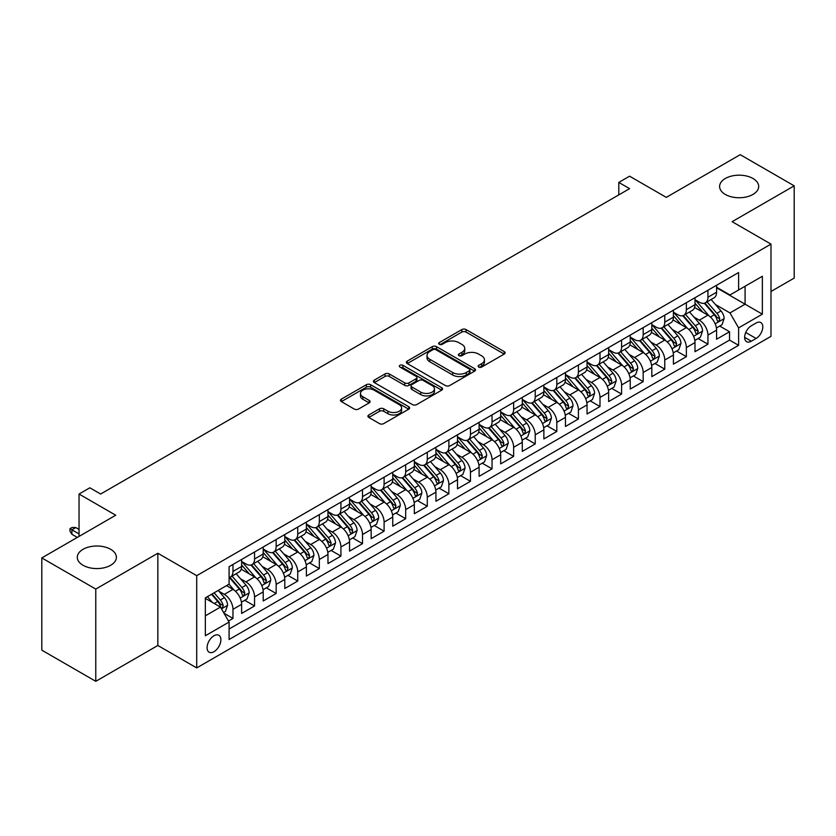 <?xml version="1.0" encoding="UTF-8"?>
<svg xmlns="http://www.w3.org/2000/svg" width="836" height="836" viewBox="0 0 836 836"><rect width="100%" height="100%" fill="white"/><g stroke="black" fill="none" stroke-linecap="round" stroke-linejoin="round"><path stroke-width="1.25" d="M478.725 367.056A2.1 1.212 0 0 0 481.693 367.056L504.212 354.056A2.999 1.735 0 0 0 505.09 352.834A2.999 1.735 0 0 0 504.212 351.611L466.07 329.583A2.999 1.735 0 0 0 461.827 329.583L439.308 342.582A2.1 1.212 0 0 0 438.701 343.439A2.1 1.212 0 0 0 439.308 344.296A2.1 1.212 0 0 0 442.275 344.296L445.191 342.614A9.593 5.538 0 0 1 458.755 342.614L461.932 344.453A9.593 5.538 0 0 1 464.743 348.361A9.593 5.538 0 0 1 461.932 352.28L459.016 353.962A2.1 1.212 0 0 0 458.41 354.819A2.1 1.212 0 0 0 459.016 355.676A2.1 1.212 0 0 0 461.984 355.676L464.9 353.994A9.593 5.538 0 0 1 478.464 353.994L481.64 355.833A9.593 5.538 0 0 1 484.452 359.741A9.593 5.538 0 0 1 481.64 363.66L478.725 365.342A2.1 1.212 0 0 0 478.108 366.199A2.1 1.212 0 0 0 478.725 367.056L478.725 365.342M110.676 549.315A19.541 11.286 0 0 0 89.379 546.869A19.541 11.286 0 0 0 77.309 557.288A19.541 11.286 0 0 0 83.036 565.272A19.541 11.286 0 0 0 104.333 567.717A19.541 11.286 0 0 0 116.392 557.288A19.541 11.286 0 0 0 110.676 549.315M752.964 178.486A19.541 11.286 0 0 0 731.667 176.041A19.541 11.286 0 0 0 719.608 186.47A19.541 11.286 0 0 0 725.324 194.443A19.541 11.286 0 0 0 746.621 196.888A19.541 11.286 0 0 0 758.691 186.47A19.541 11.286 0 0 0 752.964 178.486M213.974 651.714A9.771 5.643 120 0 0 220.359 643.103A9.771 5.643 120 0 0 218.865 635.276A9.771 5.643 120 0 0 213.974 635.757A9.771 5.643 120 0 0 207.6 644.368A9.771 5.643 120 0 0 209.094 652.195A9.771 5.643 120 0 0 213.974 651.714M368.791 414.99A2.999 1.735 0 0 0 367.913 416.213A2.999 1.735 0 0 0 368.791 417.436L379.502 423.612A2.999 1.735 0 0 0 383.734 423.612L408.741 409.17A2.999 1.735 0 0 0 409.619 407.947A2.999 1.735 0 0 0 408.741 406.724L370.599 384.706A2.999 1.735 0 0 0 366.356 384.706L341.349 399.138A2.999 1.735 0 0 0 340.471 400.36A2.999 1.735 0 0 0 341.349 401.583L354.276 409.055A2.999 1.735 0 0 0 358.519 409.055L369.219 402.868A2.999 1.735 0 0 0 370.097 401.646A2.999 1.735 0 0 0 369.219 400.423L362.814 396.724A8.015 4.629 0 0 1 360.462 393.453A8.015 4.629 0 0 1 365.405 389.179A8.015 4.629 0 0 1 374.152 390.182L399.263 404.676A8.015 4.629 0 0 1 401.604 407.947A8.015 4.629 0 0 1 396.661 412.221A8.015 4.629 0 0 1 387.925 411.218L383.734 408.804A2.999 1.735 0 0 0 379.502 408.804L368.791 414.99L368.791 417.436M770.991 291.482L794.2 278.085L794.2 185.843L740.226 154.681L666.282 197.38L629.581 176.187L618.786 182.415L629.581 188.654L100.633 494.034L89.839 487.806L79.044 494.034L79.044 536.409M95.774 589.077L95.774 681.319L157.847 645.486L157.847 553.244L95.774 589.077L41.8 557.915L115.744 515.227L79.044 494.034M157.847 553.244L196.711 575.68L770.991 244.112L770.991 336.354L196.711 667.922L196.711 575.68M794.2 185.843L732.127 221.676L770.991 244.112M445.4 385.563A2.999 1.735 0 0 0 449.643 385.563L474.649 371.121A2.999 1.735 0 0 0 475.527 369.899A2.999 1.735 0 0 0 474.649 368.676L436.507 346.658A2.999 1.735 0 0 0 432.264 346.658L407.257 361.089A2.999 1.735 0 0 0 406.38 362.312A2.999 1.735 0 0 0 407.257 363.535L445.4 385.563M400.789 367.506A2.1 1.212 0 0 1 402.91 367.809L441.659 390.172L416.694 404.582A2.999 1.735 0 0 1 412.451 404.582L374.309 382.564L374.309 380.119A2.999 1.735 0 0 0 373.431 381.341A2.999 1.735 0 0 0 374.309 382.564M374.309 380.119L385.009 373.932A2.999 1.735 0 0 1 389.242 373.932L404.718 382.867A2.999 1.735 0 0 0 408.95 382.867L416.056 378.771A2.999 1.735 0 0 0 416.934 377.548A2.999 1.735 0 0 0 416.056 376.325L399.942 367.025A2.1 1.212 0 0 1 399.336 366.168A2.1 1.212 0 0 1 400.632 365.05A2.1 1.212 0 0 1 402.91 365.311L441.69 387.705A2.999 1.735 0 0 1 442.568 388.928A2.999 1.735 0 0 1 441.69 390.151L441.69 387.705M95.774 681.319L41.8 650.157L41.8 557.915M228.5 621.023L232.972 618.431L224.017 613.258M218.917 591.251L224.341 594.375A12.216 7.054 60 0 1 232.972 609.329L241.614 604.344L241.614 613.446L254.562 605.964L244.739 600.3M240.507 578.784L245.93 581.908A12.216 7.054 60 0 1 254.562 596.873L263.204 591.878L263.204 600.98L276.152 593.508L266.329 587.833M262.096 566.317L267.52 569.441A12.216 7.054 60 0 1 276.152 584.406L284.794 579.421L284.794 588.513L297.741 581.041L287.918 575.367M283.686 553.85L289.11 556.985A12.216 7.054 60 0 1 297.741 571.939L306.384 566.954L306.384 576.056L319.331 568.574L309.508 562.9M305.276 541.383L310.699 544.518A12.216 7.054 60 0 1 319.331 559.472L327.973 554.487L327.973 563.589L340.921 556.107L331.098 550.433M326.866 528.927L332.289 532.051A12.216 7.054 60 0 1 340.921 547.005L349.563 542.021L349.563 551.123L362.51 543.64L352.688 537.976M348.455 516.46L353.879 519.584A12.216 7.054 60 0 1 362.51 534.549L371.153 529.564L371.153 538.656L384.1 531.184L374.277 525.51M370.045 503.993L375.469 507.118A12.216 7.054 60 0 1 384.1 522.082L392.742 517.097L392.742 526.189L405.69 518.717L395.867 513.043M391.635 491.526L397.058 494.661A12.216 7.054 60 0 1 405.69 509.615L414.332 504.63L414.332 513.732L427.28 506.25L417.457 500.576M413.224 479.059L418.648 482.194A12.216 7.054 60 0 1 427.28 497.148L435.922 492.164L435.922 501.266L448.869 493.783L439.046 488.109M434.814 466.603L440.238 469.727A12.216 7.054 60 0 1 448.869 484.681L457.511 479.697L457.511 488.799L470.459 481.317L460.636 475.653M456.404 454.136L461.827 457.261A12.216 7.054 60 0 1 470.459 472.225L479.101 467.24L479.101 476.332L492.049 468.86L482.226 463.186M477.993 441.669L483.417 444.804A12.216 7.054 60 0 1 492.049 459.758L500.691 454.774L500.691 463.875L513.638 456.393L503.815 450.719M499.583 429.202L505.007 432.337A12.216 7.054 60 0 1 513.638 447.291L522.281 442.307L522.281 451.409L535.228 443.926L525.405 438.252M521.173 416.736L526.596 419.871A12.216 7.054 60 0 1 535.228 434.825L543.87 429.84L543.87 438.942L556.818 431.46L546.995 425.796M542.763 404.279L548.186 407.404A12.216 7.054 60 0 1 556.818 422.368L565.46 417.373L565.46 426.475L578.407 418.993L568.584 413.329M564.352 391.812L569.776 394.937A12.216 7.054 60 0 1 578.407 409.901L587.05 404.917L587.05 414.008L599.997 406.536L590.174 400.862M585.942 379.345L591.365 382.48A12.216 7.054 60 0 1 599.997 397.434L608.639 392.45L608.639 401.552L621.587 394.07L611.764 388.395M607.532 366.879L612.955 370.014A12.216 7.054 60 0 1 621.587 384.968L630.229 379.983L630.229 389.085L643.177 381.603L633.354 375.928M629.121 354.412L634.545 357.547A12.216 7.054 60 0 1 643.177 372.501L651.819 367.516L651.819 376.618L664.766 369.136L654.943 363.472M650.711 341.955L656.135 345.08A12.216 7.054 60 0 1 664.766 360.044L673.408 355.049L673.408 364.151L686.356 356.669L676.533 351.005M672.301 329.488L677.724 332.613A12.216 7.054 60 0 1 686.356 347.577L694.998 342.593L694.998 351.684L707.946 344.213L707.946 335.111A12.216 7.054 -120 0 0 699.314 320.157L693.89 317.022M698.123 338.538L707.946 344.213M241.614 604.344A12.216 7.054 -120 0 0 232.972 589.39L226.504 585.649M263.204 591.878A12.216 7.054 -120 0 0 254.562 576.924L241.217 569.212M284.794 579.421A12.216 7.054 -120 0 0 276.152 564.457L262.807 556.755M306.384 566.954A12.216 7.054 -120 0 0 297.741 552L284.397 544.288M327.973 554.487A12.216 7.054 -120 0 0 319.331 539.533L305.986 531.821M349.563 542.021A12.216 7.054 -120 0 0 340.921 527.067L327.576 519.355M371.153 529.564A12.216 7.054 -120 0 0 362.51 514.6L349.166 506.888M392.742 517.097A12.216 7.054 -120 0 0 384.1 502.133L370.756 494.431M414.332 504.63A12.216 7.054 -120 0 0 405.69 489.677L392.345 481.964M435.922 492.164A12.216 7.054 -120 0 0 427.28 477.21L413.935 469.498M457.511 479.697A12.216 7.054 -120 0 0 448.869 464.743L435.525 457.031M479.101 467.24A12.216 7.054 -120 0 0 470.459 452.276L457.114 444.574M500.691 454.774A12.216 7.054 -120 0 0 492.049 439.809L478.704 432.107M522.281 442.307A12.216 7.054 -120 0 0 513.638 427.353L500.294 419.641M543.87 429.84A12.216 7.054 -120 0 0 535.228 414.886L521.883 407.174M565.46 417.373A12.216 7.054 -120 0 0 556.818 402.419L543.473 394.707M587.05 404.917A12.216 7.054 -120 0 0 578.407 389.952L565.063 382.251M608.639 392.45A12.216 7.054 -120 0 0 599.997 377.485L586.653 369.784M630.229 379.983A12.216 7.054 -120 0 0 621.587 365.029L608.242 357.317M651.819 367.516A12.216 7.054 -120 0 0 643.177 352.562L629.832 344.85M673.408 355.049A12.216 7.054 -120 0 0 664.766 340.095L651.422 332.383M694.998 342.593A12.216 7.054 -120 0 0 686.356 327.628L673.011 319.927M756.099 323.02L751.345 325.758A9.468 5.465 120 0 0 745.158 334.107A9.468 5.465 120 0 0 746.611 341.684A9.468 5.465 120 0 0 751.345 341.213L756.099 338.475A9.468 5.465 120 0 0 762.275 330.136A9.468 5.465 120 0 0 760.823 322.55A9.468 5.465 120 0 0 756.099 323.02M205.342 615.818L220.453 607.093L229.095 622.047L229.095 639.498L738.606 345.331L738.606 327.879L729.974 312.925L715.48 304.555M229.095 622.047L205.342 635.757L205.342 597.865L229.095 584.155L229.095 566.703L738.606 272.536L738.606 289.987L762.359 276.277L762.359 314.169L738.606 327.879M241.614 561.468L245.93 563.966A12.216 7.054 60 0 0 252.033 564.561L260.675 559.577A12.216 7.054 -120 0 0 263.204 553.986L263.204 547.005M263.204 549.001L267.52 551.499A12.216 7.054 60 0 0 273.623 552.105L282.265 547.12A12.216 7.054 -120 0 0 284.794 541.529L284.794 534.549M284.794 536.534L289.11 539.032A12.216 7.054 60 0 0 295.212 539.638L303.855 534.653A12.216 7.054 -120 0 0 306.384 529.063L306.384 522.082M306.384 524.078L310.699 526.565A12.216 7.054 60 0 0 316.802 527.171L325.444 522.186A12.216 7.054 -120 0 0 327.973 516.596L327.973 509.615M327.973 511.611L332.289 514.098A12.216 7.054 60 0 0 338.392 514.704L347.034 509.72A12.216 7.054 -120 0 0 349.563 504.129L349.563 497.148M349.563 499.144L353.879 501.642A12.216 7.054 60 0 0 359.982 502.248L368.624 497.253A12.216 7.054 -120 0 0 371.153 491.662L371.153 484.681M371.153 486.677L375.469 489.175A12.216 7.054 60 0 0 381.571 489.781L390.213 484.796A12.216 7.054 -120 0 0 392.742 479.206L392.742 472.225M392.742 474.211L397.058 476.708A12.216 7.054 60 0 0 403.161 477.314L411.803 472.33A12.216 7.054 -120 0 0 414.332 466.739L414.332 459.758M414.332 461.754L418.648 464.241A12.216 7.054 60 0 0 424.751 464.847L433.393 459.863A12.216 7.054 -120 0 0 435.922 454.272L435.922 447.291M435.922 449.287L440.238 451.774A12.216 7.054 60 0 0 446.34 452.38L454.983 447.396A12.216 7.054 -120 0 0 457.511 441.805L457.511 434.825M457.511 436.82L461.827 439.318A12.216 7.054 60 0 0 467.93 439.924L476.572 434.929A12.216 7.054 -120 0 0 479.101 429.338L479.101 422.358M479.101 424.354L483.417 426.851A12.216 7.054 60 0 0 489.52 427.457L498.162 422.473A12.216 7.054 -120 0 0 500.691 416.882L500.691 409.901M500.691 411.897L505.007 414.384A12.216 7.054 60 0 0 511.109 414.99L519.752 410.006A12.216 7.054 -120 0 0 522.281 404.415L522.281 397.434M522.281 399.43L526.596 401.917A12.216 7.054 60 0 0 532.699 402.524L541.341 397.539A12.216 7.054 -120 0 0 543.87 391.948L543.87 384.968M543.87 386.964L548.186 389.451A12.216 7.054 60 0 0 554.289 390.057L562.931 385.072A12.216 7.054 -120 0 0 565.46 379.481L565.46 372.501M565.46 374.497L569.776 376.994A12.216 7.054 60 0 0 575.879 377.6L584.521 372.605A12.216 7.054 -120 0 0 587.05 367.014L587.05 360.034M587.05 362.03L591.365 364.527A12.216 7.054 60 0 0 597.468 365.133L606.11 360.149A12.216 7.054 -120 0 0 608.639 354.558L608.639 347.577M608.639 349.573L612.955 352.06A12.216 7.054 60 0 0 619.058 352.667L627.7 347.682A12.216 7.054 -120 0 0 630.229 342.091L630.229 335.111M630.229 337.107L634.545 339.594A12.216 7.054 60 0 0 640.648 340.2L649.29 335.215A12.216 7.054 -120 0 0 651.819 329.624L651.819 322.644M651.819 324.64L656.135 327.137A12.216 7.054 60 0 0 662.237 327.733L670.88 322.748A12.216 7.054 -120 0 0 673.408 317.157L673.408 310.177M673.408 312.173L677.724 314.67A12.216 7.054 60 0 0 683.827 315.276L692.469 310.292A12.216 7.054 -120 0 0 694.998 304.691L694.998 297.72M229.095 629.027L729.535 340.095L729.535 331.746L716.588 339.228L716.588 330.126A12.216 7.054 -120 0 0 707.946 315.162L694.601 307.46M694.998 299.706L699.314 302.204A12.216 7.054 -120 0 0 705.417 302.81A12.216 7.054 -120 0 0 707.946 297.219L707.946 290.238M705.417 302.81L714.059 297.825A12.216 7.054 -120 0 0 716.588 292.234L716.588 285.254M232.972 564.457L232.972 571.437A12.216 7.054 60 0 1 230.443 577.028A12.216 7.054 60 0 1 229.095 577.53M230.443 577.028L239.086 572.043A12.216 7.054 -120 0 0 241.614 566.453L241.614 559.472M254.562 551.99L254.562 558.97A12.216 7.054 60 0 1 252.033 564.561M276.152 539.533L276.152 546.514A12.216 7.054 60 0 1 273.623 552.105M297.741 527.067L297.741 534.047A12.216 7.054 60 0 1 295.212 539.638M319.331 514.6L319.331 521.58A12.216 7.054 60 0 1 316.802 527.171M340.921 502.133L340.921 509.114A12.216 7.054 60 0 1 338.392 514.704M362.51 489.677L362.51 496.647A12.216 7.054 60 0 1 359.982 502.248M384.1 477.21L384.1 484.19A12.216 7.054 60 0 1 381.571 489.781M405.69 464.743L405.69 471.723A12.216 7.054 60 0 1 403.161 477.314M427.28 452.276L427.28 459.257A12.216 7.054 60 0 1 424.751 464.847M448.869 439.809L448.869 446.79A12.216 7.054 60 0 1 446.34 452.38M470.459 427.353L470.459 434.333A12.216 7.054 60 0 1 467.93 439.924M492.049 414.886L492.049 421.866A12.216 7.054 60 0 1 489.52 427.457M513.638 402.419L513.638 409.4A12.216 7.054 60 0 1 511.109 414.99M535.228 389.952L535.228 396.933A12.216 7.054 60 0 1 532.699 402.524M556.818 377.485L556.818 384.466A12.216 7.054 60 0 1 554.289 390.057M578.407 365.029L578.407 372.01A12.216 7.054 60 0 1 575.879 377.6M599.997 352.562L599.997 359.543A12.216 7.054 60 0 1 597.468 365.133M621.587 340.095L621.587 347.076A12.216 7.054 60 0 1 619.058 352.667M643.177 327.628L643.177 334.609A12.216 7.054 60 0 1 640.648 340.2M664.766 315.162L664.766 322.142A12.216 7.054 60 0 1 662.237 327.733M686.356 302.705L686.356 309.686A12.216 7.054 60 0 1 683.827 315.276M686.356 347.577L686.356 356.669M664.766 360.044L664.766 369.136M643.177 372.501L643.177 381.603M621.587 384.968L621.587 394.07M599.997 397.434L599.997 406.536M578.407 409.901L578.407 418.993M556.818 422.368L556.818 431.46M535.228 434.825L535.228 443.926M513.638 447.291L513.638 456.393M492.049 459.758L492.049 468.86M470.459 472.225L470.459 481.317M448.869 484.681L448.869 493.783M427.28 497.148L427.28 506.25M405.69 509.615L405.69 518.717M384.1 522.082L384.1 531.184M362.51 534.549L362.51 543.64M340.921 547.005L340.921 556.107M319.331 559.472L319.331 568.574M297.741 571.939L297.741 581.041M276.152 584.406L276.152 593.508M254.562 596.873L254.562 605.964M232.972 609.329L232.972 618.431M220.453 607.093L205.342 598.367M729.974 312.925L745.085 304.2L745.085 286.246L762.359 276.277M716.588 287.741L762.359 314.169M716.588 287.25L729.974 294.972L738.606 289.987M157.847 645.486L196.711 667.922M618.786 182.415L618.786 194.882M719.712 326.071L729.535 331.746M729.535 340.095L738.606 345.331M479.561 367.349L481.64 366.158A9.593 5.538 0 0 0 484.452 362.239L484.452 359.741M464.743 348.361L464.743 350.859A9.593 5.538 0 0 1 461.932 354.777L459.863 355.969M504.171 354.077L466.07 332.08A2.999 1.735 0 0 0 461.827 332.08L440.154 344.599M474.608 371.142L436.507 349.145A2.999 1.735 0 0 0 432.264 349.145L407.299 363.555M469.351 370.756A2.1 1.212 0 0 0 469.968 369.899A2.1 1.212 0 0 0 469.351 369.042L435.87 349.709A2.1 1.212 0 0 0 432.902 349.709L429.829 351.486A9.593 5.538 0 0 0 427.018 355.404A9.593 5.538 0 0 0 429.829 359.313L452.715 372.532A9.593 5.538 0 0 0 466.279 372.532L469.351 370.756L469.351 373.253A2.1 1.212 0 0 0 469.968 372.396L469.968 369.899M427.018 355.404L427.018 357.892A9.593 5.538 0 0 0 429.829 361.81L429.829 359.313M469.351 373.253L466.279 375.019A9.593 5.538 0 0 1 452.715 375.019L429.829 361.81M374.35 382.585L385.009 376.43L385.009 373.932M416.934 377.548L416.934 380.035A2.999 1.735 0 0 1 416.056 381.258L408.95 385.365A2.999 1.735 0 0 1 404.718 385.365L389.242 376.43A2.999 1.735 0 0 0 385.009 376.43M420.769 392.136A8.015 4.629 0 0 0 429.505 393.139A8.015 4.629 0 0 0 434.459 388.865A8.015 4.629 0 0 0 432.107 385.595L423.256 380.485A2.999 1.735 0 0 0 419.024 380.485L411.918 384.581A2.999 1.735 0 0 0 411.04 385.804A2.999 1.735 0 0 0 411.918 387.026L420.769 392.136L420.769 394.634A8.015 4.629 0 0 0 429.505 395.637A8.015 4.629 0 0 0 434.459 391.352L434.459 388.865M411.04 385.804L411.04 388.301A2.999 1.735 0 0 0 411.918 389.524L411.918 387.026M420.769 394.634L411.918 389.524M401.604 407.947L401.604 410.445A8.015 4.629 0 0 1 396.661 414.719A8.015 4.629 0 0 1 387.925 413.715L383.734 411.302A2.999 1.735 0 0 0 379.502 411.302L368.833 417.457M360.462 393.453L360.462 395.94A8.015 4.629 0 0 0 362.814 399.221L362.814 396.724M369.178 402.9L362.814 399.221M408.7 409.201L370.599 387.193A2.999 1.735 0 0 0 366.356 387.193L341.391 401.614M716.4 327.984L721.98 324.765L724.143 318.526A8.088 4.671 -120 0 0 720.987 310.94L711.122 299.518M709.147 315.956L697.454 302.413A23.356 13.48 -120 0 0 694.998 299.842M702.731 312.152L696.189 304.576A19.385 11.192 -120 0 0 694.998 303.28M704.32 303.249L714.299 314.796A8.088 4.671 60 0 1 717.183 320.376L717.769 321.327L718.866 321.181L719.775 318.882A8.088 4.671 -120 0 0 716.891 313.301L707.026 301.88M704.905 303.06L715.626 315.475A4.117 2.383 60 0 1 716.661 317.084L719.775 318.882M694.81 340.451L700.39 337.232L702.553 330.993A8.088 4.671 -120 0 0 699.398 323.396L689.533 311.974M687.558 328.423L675.864 314.879A23.356 13.48 -120 0 0 673.408 312.309M681.141 324.619L674.6 317.043A19.385 11.192 -120 0 0 673.408 315.736M682.73 315.715L692.71 327.263A8.088 4.671 60 0 1 695.594 332.832L696.179 333.794L697.276 333.637L698.185 331.338A8.088 4.671 -120 0 0 695.301 325.768L685.436 314.346M683.315 315.527L694.037 327.931A4.117 2.383 60 0 1 695.071 329.551L698.185 331.338M673.22 352.917L678.801 349.699L680.964 343.46A8.088 4.671 -120 0 0 677.808 335.863L667.943 324.441M665.968 340.889L654.274 327.336A23.356 13.48 -120 0 0 651.819 324.776M659.552 337.086L653.01 329.509A19.385 11.192 -120 0 0 651.819 328.203M661.14 328.172L671.12 339.729A8.088 4.671 60 0 1 674.004 345.299L674.589 346.261L675.687 346.104L676.596 343.805A8.088 4.671 -120 0 0 673.712 338.235L663.847 326.813M661.725 327.984L672.447 340.398A4.117 2.383 60 0 1 673.482 342.008L676.596 343.805M651.631 365.384L657.211 362.155L659.374 355.927A8.088 4.671 -120 0 0 656.218 348.33L646.353 336.908M644.378 353.346L632.685 339.803A23.356 13.48 -120 0 0 630.229 337.242M637.962 349.552L631.42 341.976A19.385 11.192 -120 0 0 630.229 340.67M639.55 340.639L649.53 352.196A8.088 4.671 60 0 1 652.414 357.766L653 358.728L654.097 358.571L655.006 356.272A8.088 4.671 -120 0 0 652.122 350.702L642.257 339.28M640.136 340.451L650.857 352.865A4.117 2.383 60 0 1 651.892 354.474L655.006 356.272M630.041 377.841L635.621 374.622L637.784 368.394A8.088 4.671 -120 0 0 634.628 360.797L624.764 349.375M622.789 365.813L611.095 352.269A23.356 13.48 -120 0 0 608.639 349.699M616.372 362.009L609.831 354.443A19.385 11.192 -120 0 0 608.639 353.137M617.961 353.105L627.94 364.653A8.088 4.671 60 0 1 630.825 370.233L631.41 371.194L632.507 371.038L633.416 368.739A8.088 4.671 -120 0 0 630.532 363.158L620.667 351.737M618.546 352.917L629.268 365.332A4.117 2.383 60 0 1 630.302 366.941L633.416 368.739M608.451 390.307L614.032 387.089L616.195 380.85A8.088 4.671 -120 0 0 613.039 373.253L603.174 361.842M601.199 378.28L589.505 364.736A23.356 13.48 -120 0 0 587.05 362.166M594.783 374.476L588.241 366.899A19.385 11.192 -120 0 0 587.05 365.604M596.371 365.572L606.351 377.12A8.088 4.671 60 0 1 609.235 382.7L609.82 383.651L610.917 383.505L611.827 381.195A8.088 4.671 -120 0 0 608.942 375.625L599.078 364.203M596.956 365.384L607.678 377.799A4.117 2.383 60 0 1 608.712 379.408L611.827 381.195M586.862 402.774L592.442 399.556L594.605 393.317A8.088 4.671 -120 0 0 591.449 385.72L581.584 374.298M579.609 390.746L567.916 377.203A23.356 13.48 -120 0 0 565.46 374.632M573.193 386.943L566.651 379.366A19.385 11.192 -120 0 0 565.46 378.06M574.781 378.039L584.761 389.586A8.088 4.671 60 0 1 587.645 395.156L588.23 396.118L589.328 395.961L590.237 393.662A8.088 4.671 -120 0 0 587.353 388.092L577.488 376.67M575.367 377.851L586.088 390.255A4.117 2.383 60 0 1 587.123 391.875L590.237 393.662M565.272 415.241L570.852 412.012L573.015 405.784A8.088 4.671 -120 0 0 569.859 398.187L559.995 386.765M558.02 403.213L546.326 389.66A23.356 13.48 -120 0 0 543.87 387.099M551.603 399.409L545.062 391.833A19.385 11.192 -120 0 0 543.87 390.527M553.192 390.496L563.171 402.053A8.088 4.671 60 0 1 566.056 407.623L566.641 408.585L567.738 408.428L568.647 406.129A8.088 4.671 -120 0 0 565.763 400.559L555.898 389.137M553.777 390.307L564.499 402.722A4.117 2.383 60 0 1 565.533 404.331L568.647 406.129M543.682 427.708L549.262 424.479L551.426 418.251A8.088 4.671 -120 0 0 548.27 410.654L538.405 399.232M536.43 415.67L524.736 402.126A23.356 13.48 -120 0 0 522.281 399.566M530.014 411.876L523.472 404.3A19.385 11.192 -120 0 0 522.281 402.994M531.602 402.962L541.582 414.52A8.088 4.671 60 0 1 544.466 420.09L545.051 421.051L546.148 420.895L547.058 418.596A8.088 4.671 -120 0 0 544.173 413.015L534.308 401.604M532.187 402.774L542.909 415.189A4.117 2.383 60 0 1 543.943 416.798L547.058 418.596M522.092 440.164L527.673 436.946L529.836 430.718A8.088 4.671 -120 0 0 526.68 423.12L516.815 411.699M514.84 428.136L503.147 414.593A23.356 13.48 -120 0 0 500.691 412.023M508.424 424.333L501.882 416.756A19.385 11.192 -120 0 0 500.691 415.461M510.012 415.429L519.992 426.977A8.088 4.671 60 0 1 522.876 432.557L523.461 433.518L524.559 433.361L525.468 431.062A8.088 4.671 -120 0 0 522.584 425.482L512.719 414.06M510.597 415.241L521.319 427.656A4.117 2.383 60 0 1 522.354 429.265L525.468 431.062M500.503 452.631L506.083 449.413L508.246 443.174A8.088 4.671 -120 0 0 505.09 435.577L495.225 424.165M493.25 440.603L481.557 427.06A23.356 13.48 -120 0 0 479.101 424.489M486.834 436.8L480.292 429.223A19.385 11.192 -120 0 0 479.101 427.927M488.423 427.896L498.402 439.443A8.088 4.671 60 0 1 501.286 445.024L501.872 445.975L502.969 445.828L503.878 443.519A8.088 4.671 -120 0 0 500.994 437.949L491.129 426.527M489.008 427.708L499.729 440.123A4.117 2.383 60 0 1 500.774 441.732L503.878 443.519M478.913 465.098L484.493 461.88L486.656 455.641A8.088 4.671 -120 0 0 483.501 448.044L473.636 436.622M471.661 453.07L459.967 439.527A23.356 13.48 -120 0 0 457.511 436.956M465.244 449.266L458.703 441.69A19.385 11.192 -120 0 0 457.511 440.384M466.833 440.363L476.813 451.91A8.088 4.671 60 0 1 479.697 457.48L480.282 458.441L481.379 458.285L482.288 455.986A8.088 4.671 -120 0 0 479.404 450.416L469.539 438.994M467.418 440.164L478.14 452.579A4.117 2.383 60 0 1 479.185 454.199L482.288 455.986M457.323 477.565L462.904 474.336L465.067 468.108A8.088 4.671 -120 0 0 461.911 460.511L452.046 449.089M450.071 465.537L438.377 451.983A23.356 13.48 -120 0 0 435.922 449.423M443.655 461.733L437.113 454.157A19.385 11.192 -120 0 0 435.922 452.851M445.243 452.819L455.223 464.377A8.088 4.671 60 0 1 458.107 469.947L458.692 470.908L459.79 470.752L460.699 468.453A8.088 4.671 -120 0 0 457.815 462.883L447.95 451.461M445.828 452.631L456.55 465.046A4.117 2.383 60 0 1 457.595 466.655L460.699 468.453M435.734 490.021L441.314 486.803L443.477 480.575A8.088 4.671 -120 0 0 440.321 472.977L430.456 461.556M428.481 477.993L416.788 464.45A23.356 13.48 -120 0 0 414.332 461.88M422.065 474.2L415.523 466.624A19.385 11.192 -120 0 0 414.332 465.318M423.653 465.286L433.633 476.844A8.088 4.671 60 0 1 436.517 482.414L437.103 483.375L438.2 483.218L439.109 480.919A8.088 4.671 -120 0 0 436.225 475.339L426.36 463.928M424.239 465.098L434.96 477.513A4.117 2.383 60 0 1 436.005 479.122L439.109 480.919M414.144 502.488L419.724 499.27L421.887 493.041A8.088 4.671 -120 0 0 418.731 485.444L408.867 474.022M406.892 490.46L395.198 476.917A23.356 13.48 -120 0 0 392.742 474.346M400.475 486.656L393.934 479.08A19.385 11.192 -120 0 0 392.742 477.784M402.064 477.753L412.043 489.3A8.088 4.671 60 0 1 414.928 494.881L415.513 495.842L416.61 495.685L417.519 493.386A8.088 4.671 -120 0 0 414.635 487.806L404.77 476.384M402.649 477.565L413.371 489.98A4.117 2.383 60 0 1 414.416 491.589L417.519 493.386M392.554 514.955L398.135 511.736L400.298 505.498A8.088 4.671 -120 0 0 397.142 497.901L387.277 486.479M385.302 502.927L373.608 489.384A23.356 13.48 -120 0 0 371.153 486.813M378.886 499.123L372.344 491.547A19.385 11.192 -120 0 0 371.153 490.251M380.474 490.22L390.454 501.767A8.088 4.671 60 0 1 393.338 507.347L393.923 508.298L395.02 508.152L395.93 505.843A8.088 4.671 -120 0 0 393.045 500.273L383.181 488.851M381.059 490.032L391.781 502.436A4.117 2.383 60 0 1 392.826 504.056L395.93 505.843M370.965 527.422L376.545 524.203L378.708 517.965A8.088 4.671 -120 0 0 375.552 510.368L365.687 498.946M363.712 515.394L352.019 501.851A23.356 13.48 -120 0 0 349.563 499.28M357.296 511.59L350.754 504.014A19.385 11.192 -120 0 0 349.563 502.708M358.884 502.687L368.864 514.234A8.088 4.671 60 0 1 371.748 519.804L372.333 520.765L373.431 520.609L374.34 518.31A8.088 4.671 -120 0 0 371.456 512.74L361.591 501.318M359.47 502.488L370.191 514.903A4.117 2.383 60 0 1 371.236 516.523L374.34 518.31M349.375 539.889L354.955 536.66L357.118 530.432A8.088 4.671 -120 0 0 353.962 522.834L344.098 511.413M342.123 527.85L330.429 514.307A23.356 13.48 -120 0 0 327.973 511.747M335.706 524.057L329.165 516.481A19.385 11.192 -120 0 0 327.973 515.175M337.295 515.143L347.274 526.701A8.088 4.671 60 0 1 350.159 532.271L350.744 533.232L351.841 533.075L352.75 530.776A8.088 4.671 -120 0 0 349.866 525.207L340.001 513.785M337.88 514.955L348.602 527.37A4.117 2.383 60 0 1 349.647 528.979L352.75 530.776M327.785 552.345L333.365 549.127L335.529 542.898A8.088 4.671 -120 0 0 332.373 535.301L322.508 523.879M320.533 540.317L308.839 526.774A23.356 13.48 -120 0 0 306.384 524.203M314.117 536.524L307.575 528.948A19.385 11.192 -120 0 0 306.384 527.641M315.705 527.61L325.685 539.168A8.088 4.671 60 0 1 328.569 544.738L329.154 545.699L330.251 545.542L331.16 543.243A8.088 4.671 -120 0 0 328.276 537.663L318.411 526.241M316.29 527.422L327.012 539.837A4.117 2.383 60 0 1 328.057 541.446L331.16 543.243M306.195 564.812L311.776 561.593L313.939 555.365A8.088 4.671 -120 0 0 310.783 547.768L300.918 536.346M298.943 552.784L287.25 539.241A23.356 13.48 -120 0 0 284.794 536.67M292.527 548.98L285.985 541.404A19.385 11.192 -120 0 0 284.794 540.108M294.115 540.077L304.095 551.624A8.088 4.671 60 0 1 306.979 557.204L307.564 558.155L308.662 558.009L309.571 555.71A8.088 4.671 -120 0 0 306.687 550.13L296.822 538.708M294.7 539.889L305.422 552.303A4.117 2.383 60 0 1 306.467 553.913L309.571 555.71M284.606 577.279L290.186 574.06L292.349 567.822A8.088 4.671 -120 0 0 289.193 560.225L279.329 548.803M277.353 565.251L265.66 551.708A23.356 13.48 -120 0 0 263.204 549.137M270.937 561.447L264.395 553.871A19.385 11.192 -120 0 0 263.204 552.575M272.526 552.544L282.505 564.091A8.088 4.671 60 0 1 285.389 569.661L285.975 570.622L287.072 570.476L287.981 568.167A8.088 4.671 -120 0 0 285.097 562.597L275.232 551.175M273.111 552.356L283.832 564.76A4.117 2.383 60 0 1 284.877 566.38L287.981 568.167M263.016 589.746L268.596 586.527L270.76 580.288A8.088 4.671 -120 0 0 267.604 572.691L257.739 561.269M255.764 577.718L244.07 564.175A23.356 13.48 -120 0 0 241.614 561.604M249.347 573.914L242.806 566.338A19.385 11.192 -120 0 0 241.614 565.032M250.936 565L260.916 576.558A8.088 4.671 60 0 1 263.8 582.128L264.385 583.089L265.482 582.932L266.391 580.633A8.088 4.671 -120 0 0 263.507 575.063L253.642 563.642M251.521 564.812L262.243 577.227A4.117 2.383 60 0 1 263.288 578.846L266.391 580.633M241.426 602.213L247.007 598.984L249.17 592.755A8.088 4.671 -120 0 0 246.014 585.158L236.149 573.736M234.174 590.174L229.012 584.197M227.758 586.381L226.922 585.409M229.346 577.467L239.326 589.025A8.088 4.671 60 0 1 242.21 594.595L242.795 595.556L243.893 595.399L244.802 593.1A8.088 4.671 -120 0 0 241.917 587.53L232.053 576.108M229.931 577.279L240.653 589.693A4.117 2.383 60 0 1 241.698 591.303L244.802 593.1M223.588 612.516L225.417 611.45L227.58 605.222A8.088 4.671 -120 0 0 224.424 597.625L218.217 590.435M212.417 602.453L207.422 596.664M206.168 598.848L205.342 597.886M211.529 594.292L217.736 601.481A8.088 4.671 60 0 1 220.62 607.061L221.206 608.023L222.303 607.866L223.212 605.567A8.088 4.671 -120 0 0 220.328 599.987L214.11 592.797M212.02 594.009L219.063 602.16A4.117 2.383 60 0 1 220.108 603.77L223.212 605.567M71.917 534.298L69.973 531.184L69.973 528.686L72.136 527.443L75.804 527.568L71.917 529.805L71.917 534.298L77.309 537.412M69.973 528.686L79.044 533.922M75.804 527.568L79.044 529.439M224.341 594.375L232.972 589.39M245.93 581.908L254.562 576.924M267.52 569.441L276.152 564.457M289.11 556.985L297.741 552M310.699 544.518L319.331 539.533M332.289 532.051L340.921 527.067M353.879 519.584L362.51 514.6M375.469 507.118L384.1 502.133M397.058 494.661L405.69 489.677M418.648 482.194L427.28 477.21M440.238 469.727L448.869 464.743M461.827 457.261L470.459 452.276M483.417 444.804L492.049 439.809M505.007 432.337L513.638 427.353M526.596 419.871L535.228 414.886M548.186 407.404L556.818 402.419M569.776 394.937L578.407 389.952M591.365 382.48L599.997 377.485M612.955 370.014L621.587 365.029M634.545 357.547L643.177 352.562M656.135 345.08L664.766 340.095M677.724 332.613L686.356 327.628M699.314 320.157L707.946 315.162M707.946 297.219L716.588 292.234M232.972 571.437L241.614 566.453M254.562 558.97L263.204 553.986M276.152 546.514L284.794 541.529M297.741 534.047L306.384 529.063M319.331 521.58L327.973 516.596M340.921 509.114L349.563 504.129M362.51 496.647L371.153 491.662M384.1 484.19L392.742 479.206M405.69 471.723L414.332 466.739M427.28 459.257L435.922 454.272M448.869 446.79L457.511 441.805M470.459 434.333L479.101 429.338M492.049 421.866L500.691 416.882M513.638 409.4L522.281 404.415M535.228 396.933L543.87 391.948M556.818 384.466L565.46 379.481M578.407 372.01L587.05 367.014M599.997 359.543L608.639 354.558M621.587 347.076L630.229 342.091M643.177 334.609L651.819 329.624M664.766 322.142L673.408 317.157M686.356 309.686L694.998 304.691M707.946 335.111L716.588 330.126M745.743 332.498L756.099 338.475M744.657 337.357L751.345 341.213M481.64 366.158L481.64 363.66M459.016 355.676L459.016 353.962M461.932 354.777L461.932 352.28M439.308 344.296L439.308 342.582M461.827 332.08L461.827 329.583M466.07 332.08L466.07 329.583M504.212 354.056L504.212 351.611M407.257 363.535L407.257 361.089M432.264 349.145L432.264 346.658M436.507 349.145L436.507 346.658M474.649 371.121L474.649 368.676M452.715 375.019L452.715 372.532M466.279 375.019L466.279 372.532M389.242 376.43L389.242 373.932M404.718 385.365L404.718 382.867M408.95 385.365L408.95 382.867M416.056 381.258L416.056 378.771M402.91 367.809L402.91 365.311M379.502 411.302L379.502 408.804M383.734 411.302L383.734 408.804M387.925 413.715L387.925 411.218M369.219 402.868L369.219 400.423M341.349 401.583L341.349 399.138M366.356 387.193L366.356 384.706M370.599 387.193L370.599 384.706M408.741 409.17L408.741 406.724M715.167 323.835L724.091 318.683M697.454 302.413L698.562 301.765M716.891 313.301L720.987 310.94M710.443 317.022L714.299 314.796M693.577 336.302L702.501 331.15M675.864 314.879L676.972 314.231M695.301 325.768L699.398 323.396M688.854 329.488L692.71 327.263M671.987 348.769L680.912 343.617M654.274 327.336L655.382 326.698M673.712 338.235L677.808 335.863M667.264 341.955L671.12 339.729M650.398 361.236L659.322 356.084M632.685 339.803L633.792 339.165M652.122 350.702L656.218 348.33M645.674 354.422L649.53 352.196M628.808 373.692L637.732 368.551M611.095 352.269L612.203 351.632M630.532 363.158L634.628 360.797M624.084 366.889L627.94 364.653M607.218 386.159L616.142 381.007M589.505 364.736L590.613 364.088M608.942 375.625L613.039 373.253M602.495 379.345L606.351 377.12M585.628 398.626L594.553 393.474M567.916 377.203L569.023 376.555M587.353 388.092L591.449 385.72M580.905 391.812L584.761 389.586M564.039 411.093L572.963 405.941M546.326 389.66L547.434 389.022M565.763 400.559L569.859 398.187M559.315 404.279L563.171 402.053M542.449 423.549L551.373 418.408M524.736 402.126L525.844 401.489M544.173 413.015L548.27 410.654M537.726 416.746L541.582 414.52M520.859 436.016L529.784 430.874M503.147 414.593L504.254 413.956M522.584 425.482L526.68 423.12M516.136 429.213L519.992 426.977M499.27 448.483L508.194 443.331M481.557 427.06L482.665 426.412M500.994 437.949L505.09 435.577M494.546 441.669L498.402 439.443M477.68 460.95L486.604 455.798M459.967 439.527L461.075 438.879M479.404 450.416L483.501 448.044M472.957 454.136L476.813 451.91M456.09 473.416L465.015 468.264M438.377 451.983L439.485 451.346M457.815 462.883L461.911 460.511M451.367 466.603L455.223 464.377M434.501 485.873L443.425 480.731M416.788 464.45L417.895 463.813M436.225 475.339L440.321 472.977M429.777 479.07L433.633 476.844M412.911 498.34L421.835 493.198M395.198 476.917L396.306 476.28M414.635 487.806L418.731 485.444M408.187 491.537L412.043 489.3M391.321 510.806L400.245 505.655M373.608 489.384L374.716 488.736M393.045 500.273L397.142 497.901M386.598 503.993L390.454 501.767M369.731 523.273L378.656 518.121M352.019 501.851L353.126 501.203M371.456 512.74L375.552 510.368M365.008 516.46L368.864 514.234M348.142 535.74L357.066 530.588M330.429 514.307L331.537 513.67M349.866 525.207L353.962 522.834M343.418 528.927L347.274 526.701M326.552 548.197L335.476 543.055M308.839 526.774L309.947 526.137M328.276 537.663L332.373 535.301M321.829 541.394L325.685 539.168M304.962 560.663L313.887 555.522M287.25 539.241L288.357 538.603M306.687 550.13L310.783 547.768M300.239 553.86L304.095 551.624M283.373 573.13L292.297 567.978M265.66 551.708L266.768 551.06M285.097 562.597L289.193 560.225M278.649 566.317L282.505 564.091M261.783 585.597L270.707 580.445M244.07 564.175L245.178 563.527M263.507 575.063L267.604 572.691M257.06 578.784L260.916 576.558M240.193 598.064L249.118 592.912M241.917 587.53L246.014 585.158M235.47 591.251L239.326 589.025M221.477 608.869L227.528 605.379M220.328 599.987L224.424 597.625M214.246 603.498L217.736 601.481"/></g></svg>

